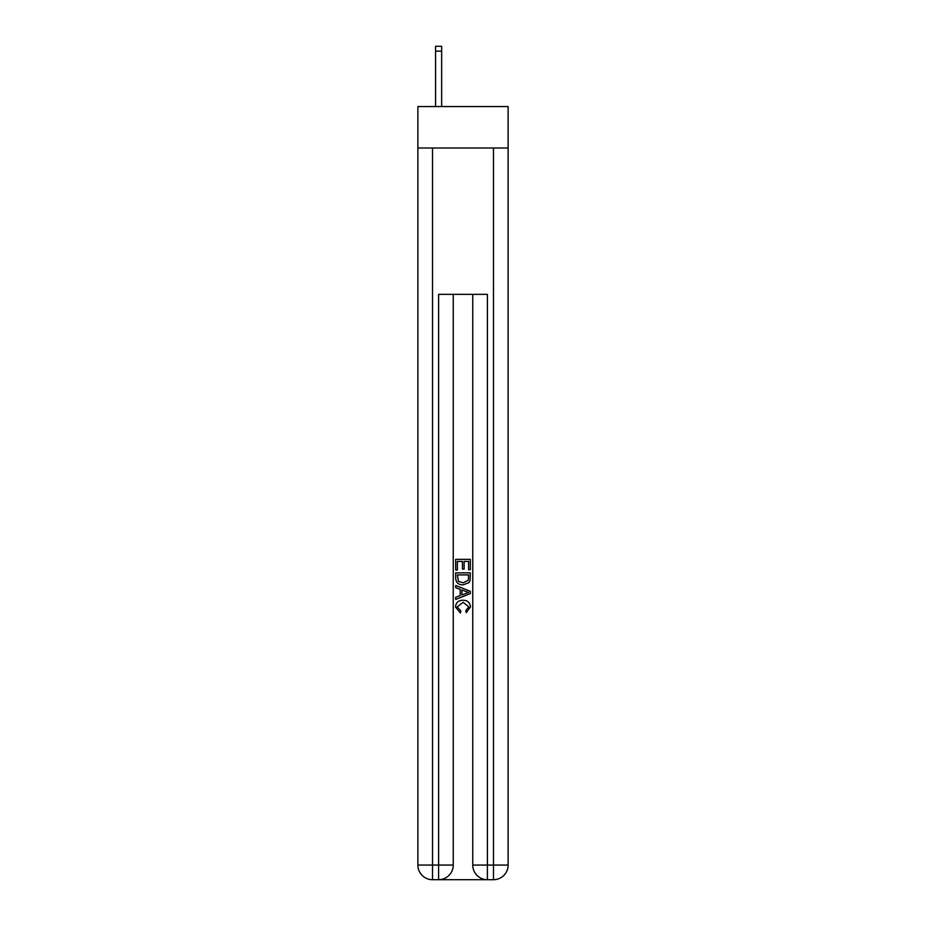 <?xml version="1.0" encoding="UTF-8"?>
<svg xmlns="http://www.w3.org/2000/svg" width="926" height="926" viewBox="0 0 926 926"><rect width="100%" height="100%" fill="white"/><g stroke="black" fill="none" stroke-linecap="round" stroke-linejoin="round"><path stroke-width="1.39" d="M508.119 148.01L508.119 106.548L417.881 106.548L417.881 148.01L508.119 148.01L508.119 865.069L493.489 865.069L493.489 148.01M439.711 879.7L486.289 879.7M487.389 879.7L487.389 865.069L472.758 865.069A14.631 14.631 0 0 0 487.389 879.7L493.489 879.7L493.489 865.069L487.389 865.069L487.389 294.341L438.611 294.341L438.611 865.069L417.881 865.069L417.881 148.01M453.242 294.341L453.242 865.069A14.631 14.631 0 0 1 438.611 879.7L432.511 879.7A14.631 14.631 0 0 1 417.881 865.069M472.758 865.069L472.758 294.341M493.489 879.7A14.631 14.631 0 0 0 508.119 865.069M455.685 570.046L455.685 559.35L470.315 559.35L470.315 569.664L468.625 569.664L468.625 561.411L464.123 561.411L464.123 569.108L462.433 569.108L462.433 561.411L457.375 561.411L457.375 570.046L455.685 570.046M455.685 578.102L455.685 572.858L470.315 572.858L470.107 580.452L469.054 582.57L463.081 584.862C458.405 584.885 455.939 582.628 455.685 578.102M457.375 574.919L458.405 581.389L463.116 582.801L468.325 580.301L468.625 574.919L457.375 574.919M455.685 587.674L455.685 585.487L470.315 591.297L470.315 593.624L455.685 599.435L455.685 597.247L460.187 595.58L460.187 589.341L455.685 587.674M465.928 591.459L461.877 589.966L461.877 594.955L468.625 592.466L465.928 591.459M457.189 606.843L460.847 610.94L460.372 613.012L455.499 607.028C455.893 602.537 458.428 600.279 463.104 600.245C467.607 600.349 470.072 602.595 470.501 606.993L466.253 612.63L465.813 610.57L468.811 606.889L463.116 602.317L457.189 606.843M441.656 106.548L441.656 51.173L435.556 51.173L435.556 46.3L441.656 46.3L441.656 51.173M435.556 106.548L435.556 51.173M432.511 148.01L432.511 879.7M453.242 865.069L438.611 865.069L438.611 879.7M441.656 46.3L435.556 46.3"/></g></svg>
